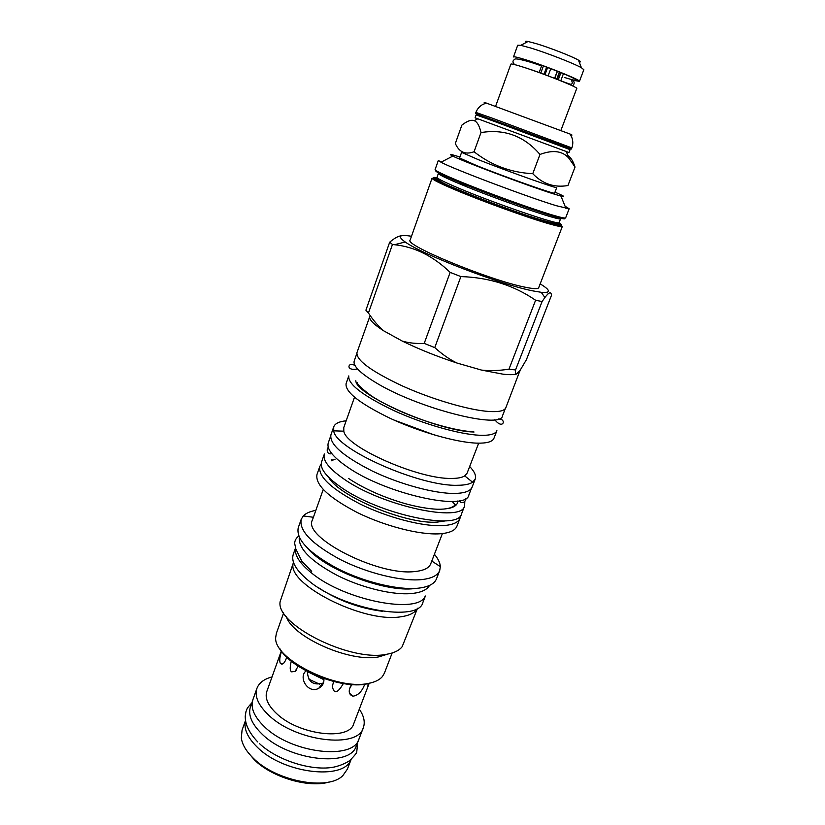 <?xml version="1.0" encoding="UTF-8"?>
<svg xmlns="http://www.w3.org/2000/svg" width="825" height="825" viewBox="0 0 825 825"><rect width="100%" height="100%" fill="white"/><g stroke="black" fill="none" stroke-linecap="round" stroke-linejoin="round"><path stroke-width="1.24" d="M477.685 118.852L475.076 117.831L477.809 118.79L474.148 120.698C471.24 119.532 467.146 121.007 461.887 125.111L455.338 143.468C459.113 152.202 465.352 154.966 474.066 151.748C491.184 165.258 510.747 172.569 532.764 173.693C542.623 183.913 554.348 187.863 567.94 185.532L575.025 167.083C573.076 161.04 570.704 157.214 567.899 155.585M556.731 187.553C558.607 189.389 507.066 171.095 478.304 159.648L461.598 152.367L459.587 157.967L476.221 165.412C504.89 176.973 556.411 195.123 554.606 193.112L556.731 187.553M532.764 173.693L539.983 154.45C552.956 149.593 562.629 150.903 569.023 158.379L575.025 167.083M474.066 151.748L480.996 132.567C504.57 128.762 524.236 136.053 539.983 154.45M474.148 120.698C477.087 121.667 479.377 125.617 480.996 132.567M477.809 118.79L566.27 151.511L569.023 158.379M566.321 151.645L568.972 152.563L566.27 151.511M568.972 152.563L570.085 149.655L493.072 120.935L476.128 114.892L475.076 117.831M571.859 147.912L493.216 118.511L475.912 112.417L475.509 113.52L571.436 149.005L571.859 147.912C573.148 144.272 573.107 140.704 571.725 137.177L570.023 134.032C572.55 135.125 572.694 135.341 570.446 134.671M485.605 103.29C483.46 102.331 483.708 102.259 486.338 103.073L570.023 134.032M560.928 130.35L576.747 88.461C578.707 87.594 543.85 73.642 523.411 67.186C515.439 64.649 511.263 63.618 510.881 64.102L495.639 106.198M572.663 85.944C574.695 83.707 574.643 81.706 572.519 79.963M525.948 67.98L539.168 72.497L541.643 65.773L528.392 61.287M539.168 72.497L541.643 65.773M526.072 59.885C518.079 57.389 513.872 56.409 513.47 56.956L517.708 45.241L520.781 45.334L530.434 47.922C546.727 52.841 574.324 63.597 581.439 67.774L583.832 69.702L579.439 81.355C581.46 80.324 546.583 66.237 526.072 59.885M573.004 80.262L579.439 81.355M579.171 61.988C581.099 62.164 580.862 61.545 578.438 60.132C572.467 56.543 549.667 47.633 536.106 43.601L528.041 41.487C525.278 40.992 524.69 41.302 526.278 42.426M548.099 75.869L550.76 68.702M557.257 71.208L554.596 78.354M544.964 74.704L547.625 67.526M557.071 79.334L559.732 72.188M558.267 79.808L560.928 72.672M556.72 79.19L559.381 72.053M554.751 78.416L557.411 71.27M543.953 74.322L546.614 67.155M540.746 73.147L543.397 65.979M563.434 73.693L560.773 80.809M459.927 157.008C450.45 154.028 448.078 153.728 452.801 156.1C463.217 161.473 527.484 185.646 552.492 193.555L560.979 196.113C566.115 197.392 564.114 196.072 554.967 192.163M569.157 208.766L565.651 217.852C565.352 218.47 561.01 217.542 552.626 215.067C531.754 208.952 484.038 191.627 457.184 180.376C442.396 174.178 435.033 170.569 435.105 169.558L438.353 160.38L440.993 162.216C452.43 168.651 527.371 196.958 556.225 205.683L569.157 208.766L565.053 206.198M432.063 178.159L410.128 240.106C403.724 244.808 490.071 280.459 525.02 287.183C533.528 288.936 538.086 289.101 538.704 287.667L562.372 226.359L527.526 215.954C504.343 208.127 474.148 196.763 454.668 188.564L432.063 178.159C431.939 179.314 439.24 183.037 453.967 189.317C480.697 200.733 528.34 217.986 549.264 223.864C557.659 226.256 562.021 227.081 562.372 226.359M540.169 283.872C550.801 290.338 551.162 293.143 541.221 292.298L532.96 290.905C501.291 284.873 421.967 254.409 405.209 241.983L394.505 244.716C414.645 246.819 433.197 256.039 450.151 272.394L460.886 276.581C489.132 277.489 514.037 285.378 535.6 300.248L542.087 301.537L544.892 297.526C548.996 292.091 551.183 291.369 551.461 295.381L526.412 359.69L519.998 370.528L516.326 374.086C513.459 374.818 509.056 374.849 503.106 374.189L481.563 370.095C489.854 371.002 498.991 370.703 508.973 369.177L535.6 300.248M411.489 236.28C399.207 234.259 397.114 236.167 405.209 241.983M547.594 292.803L547.037 292.298M370.136 315.511L356.957 352.646C356.091 360.174 371.281 371.302 402.538 386.028C432.218 399.413 468.755 410.097 488.74 411.469C498.847 412.129 504.549 410.871 505.838 407.715L519.998 370.528M456.916 363.01L481.563 370.095L456.916 363.01C437.033 356.483 418.791 349.161 402.177 341.034C408.612 342.994 415.965 343.778 424.215 343.396L434.754 347.614C442.159 354.307 449.553 359.432 456.916 363.01M401.404 235.795C398.331 236.012 394.433 238.147 389.689 242.189L365.908 310.2L368.435 313.015C373.323 320.409 378.417 326.349 383.718 330.835L402.177 341.034L383.718 330.835C373.416 324.204 368.754 319.327 369.744 316.212M389.689 242.189L392.452 244.478L394.505 244.716M508.973 369.177L515.532 369.961L542.087 301.537M515.532 369.961C515.367 372.622 515.635 373.993 516.326 374.086L519.832 371.735M505.271 408.684L502.497 415.821C501.713 429.681 417.388 408.272 375.581 382.449C359.948 372.931 352.832 365.774 354.224 360.979L356.761 353.75M496.908 430.681C495.505 434.125 489.73 435.652 479.573 435.26C459.494 434.383 423.081 423.998 393.638 410.489C362.649 395.577 347.707 384.048 348.8 375.901L346.098 383.594C344.933 391.947 359.793 403.611 390.689 418.574C420.059 432.135 456.431 442.427 476.53 443.128C486.709 443.438 492.515 441.818 493.948 438.281L496.908 430.681M393.504 419.863L434.352 434.961M478.675 443.18L467.094 473.179L464.722 475.901C462.103 477.572 457.782 478.418 451.78 478.428C419.213 479.583 345.696 447.057 343.808 431.176L333.702 430.836C335.198 449.048 420.533 486.936 457.885 485.275C464.764 485.213 469.673 484.192 472.612 482.223L475.19 479.17C476.386 475.778 474.54 471.56 469.673 466.496M354.502 397.248L343.778 427.556L343.808 431.176M346.17 420.812C339.178 421.482 335.032 423.493 333.723 426.845L333.702 430.836M333.723 426.845L330.918 434.847C329.33 444.201 343.169 456.277 372.426 471.096C400.259 484.44 435.115 493.773 454.74 493.443C464.702 493.216 470.498 491.102 472.127 487.08L475.19 479.17M471.446 488.338L468.899 494.887C466.61 511.809 385.904 494.154 347.294 466.95C332.784 456.906 326.452 448.882 328.278 442.87L330.608 436.25M324.369 453.987C322.482 460.175 328.742 468.342 343.159 478.5C381.521 506.014 462.155 523.256 464.64 505.869L461.608 513.676C458.978 531.403 378.417 514.439 340.22 486.709C325.865 476.479 319.657 468.208 321.595 461.887L324.369 453.987M464.805 501.27L464.64 505.869M457.359 501.064L457.823 501.641M452.822 502.229L454.565 504.065M454.957 504.498L455.73 505.405M460.484 515.573L460.01 518.255C458.246 522.638 452.358 525.102 442.344 525.659C422.617 526.628 387.915 517.657 360.391 504.168C331.475 489.122 317.945 476.53 319.822 466.403L321.203 464.052M332.062 459.329L331.444 459.432M457.04 525.907L456.937 526.175C455.142 530.65 449.223 533.197 439.189 533.837C419.44 534.971 384.78 526.092 357.328 512.562C328.505 497.454 315.057 484.749 316.996 474.416L319.822 466.403M442.386 533.579L430.733 563.795C429.01 568.074 423.751 570.653 414.965 571.519C378.675 576.386 302.115 537.168 312.417 520.028L323.235 489.503M434.404 554.256C438.147 558.752 440.117 562.877 440.333 566.631L439.715 570.508C437.724 575.479 431.681 578.511 421.575 579.604C401.682 581.615 367.259 573.262 340.24 559.515C311.891 544.108 298.887 530.692 301.228 519.276L303.291 515.934C305.889 513.222 310.066 511.376 315.831 510.397M301.228 519.276L298.258 527.711C295.845 539.323 308.767 552.874 337.023 568.332C363.969 582.12 398.351 590.38 418.265 588.194C428.381 587.018 434.455 583.904 436.487 578.841L439.715 570.508M415.645 588.411L414.47 588.555C385.925 592.608 325.803 570.023 307.849 548.542M299.269 537.271C298.31 548.635 311.035 561.402 337.466 575.551C362.598 588.163 394.082 595.537 412.603 593.433C421.472 592.381 427.103 589.72 429.495 585.441M295.556 548.13C294.36 555.235 299.857 563.661 312.046 573.385C345.458 600.765 418.584 614.573 425.246 596.104M295.505 547.965L293.257 554.359C290.926 561.743 296.257 570.704 309.231 581.223C343.561 609.685 418.894 622.669 422.936 602.333L425.391 596.011M417.44 608.324C415.109 612.738 409.613 615.543 400.95 616.76C363.217 623.545 284.563 582.976 293.535 562.495M293.504 562.403L280.149 601.58C275.282 624.288 350.254 662.135 386.554 654.297C394.061 653.008 399.259 650.482 402.157 646.707L417.512 608.283M387.822 654.07L378.84 656.865C350.646 662.846 292.689 637.354 286.244 616.492M283.656 612.851L276.385 633.322L275.725 637.209C272.786 658.618 336.971 690.968 368.734 683.327C375.035 682.1 379.562 679.872 382.336 676.644L384.357 673.262L392.153 652.988M279.727 648.44C290.194 668.889 341.498 689.793 367.032 683.863L371.982 682.574M281.335 650.925L266.805 691.515C264.712 698.053 267.939 705.375 276.499 713.491C298.609 735.003 349.387 741.118 353.76 723.68L369.208 683.234M298.176 666.146L295.051 671.457L291.586 671.839C289.864 670.787 289.771 667.229 291.318 661.176M286.749 657.133C284.759 663.125 282.635 665.218 280.366 663.424C279.252 660.969 279.665 656.917 281.583 651.265M350.068 687.081L352.296 684.575M307.364 671.509C307.972 681.77 313.077 685.658 322.678 683.193L323.555 682.677M369.146 683.244L367.95 685.503L368.125 683.523M364.733 684.234C362.082 691.412 358.174 695.403 352.997 696.187C348.521 694.588 348.047 690.7 351.563 684.523M343.344 683.554C337.559 693.505 333.888 694.392 332.331 686.214L333.692 681.533M323.823 678.573C324.328 682.78 322.647 685.998 318.79 688.246C308.302 694.444 297.856 677.377 306.116 670.849M359.298 709.18C363.969 715.966 365.31 722.143 363.32 727.722C358.071 749.048 295.577 741.562 268.599 715.069C258.266 705.179 254.368 696.279 256.926 688.359C259.04 682.842 264.082 679.016 272.044 676.902M363.32 727.722L359.009 738.922C353.616 760.588 291.215 753.39 264.412 726.691C254.141 716.729 250.305 707.716 252.904 699.672L256.926 688.359M358.39 740.314L356.256 745.862C350.78 767.714 288.513 760.702 261.876 733.91C251.656 723.907 247.861 714.852 250.48 706.736L252.471 701.137M351.027 759.557C343.808 780.78 282.985 773.468 257.091 747.017C247.407 737.437 243.55 728.609 245.53 720.534M351.099 759.505L347.387 769.137L342.88 775.552C328.154 791.092 275.777 781.316 253.12 758.031C246.149 751.183 242.21 744.501 241.312 737.983L242.065 730.177L245.52 720.442M247.459 751.678L254.255 759.722C271.786 777.408 309.138 788.37 329.299 781.956M351.821 695.207L351.141 695.485L351.677 695.073M307.354 671.591L323.947 679.707M434.754 347.614L460.886 276.581M424.215 343.396L450.151 272.394M368.435 313.015L392.452 244.478M319.688 684.234L308.942 679.212M564.455 77.468C578.047 81.654 580.274 81.51 571.127 77.034C561.516 72.579 540.705 64.701 527.66 60.607M436.095 170.589C433.971 170.971 441.066 174.601 457.38 181.459M564.238 217.986C572.344 223.853 498.403 198.753 457.452 181.49M560.66 218.615C562.867 222.121 495.825 199.155 459.154 183.655C445.252 177.808 438.333 174.384 438.405 173.394L437.002 177.334C436.91 178.386 443.809 181.861 457.679 187.749C494.278 203.342 561.309 226.184 559.154 222.513L560.66 218.615M492.009 194.071L459.288 182.81M558.071 222.729C563.764 226.504 554.802 224.586 531.187 216.954C508.386 209.447 476.324 197.474 456.173 188.946C438.157 181.232 431.743 177.612 436.92 178.087M558.979 222.853C566.352 227.329 557.896 225.668 533.6 217.893C510.056 210.2 476.077 197.536 454.905 188.564C434.692 179.881 428.691 176.261 436.92 177.705M560.01 224.338L558.35 223.4M438.807 178.943L435.167 178.159M355.823 380.686C355.493 395.041 438.395 431.454 474.035 432.011M457.885 500.992C457.72 504.642 454.688 507.127 448.779 508.427M335.084 459.205L333.29 459.948M332.485 460.371L331.753 460.824M328.711 477.345C338.776 496.423 406.467 524.587 437.075 522.132L446.139 520.781M318.244 587.555C337.796 600.383 359.174 608.293 382.367 611.273M350.996 685.369L351.13 686.018M475.912 112.417C477.293 108.817 479.655 106.136 482.996 104.362L486.338 103.073M514.687 64.608C512.387 62.432 512.408 60.679 514.759 59.338C515.017 57.523 531.187 62.03 541.396 65.887M571.436 80.252C572.674 82.593 572.509 83.933 570.921 84.274C568.559 84.253 547.738 75.23 532.125 70.032M578.438 60.132L581.439 67.774M528.041 41.487L520.781 45.334M452.801 156.1L440.993 162.216M560.979 196.113L565.96 208.447M437.002 177.334C436.425 179.654 442.932 183.521 456.555 188.946C475.788 197.154 506.272 208.581 528.722 216.016C551.317 223.297 561.454 225.462 559.154 222.513M541.221 292.298L544.892 297.526M464.722 475.901L472.612 482.223M465.929 498.321C466.362 500.734 462.186 505.23 459.226 500.754M348.614 478.5C364.403 488.926 383.408 497.341 405.632 503.766C417.594 506.983 428.093 508.808 437.137 509.231C446.48 509.448 452.574 507.932 455.441 504.663M331.805 453.616C326.741 455.163 326.36 448.728 328.298 447.408M328.866 477.5C339.023 496.506 406.56 524.587 437.044 522.112L445.912 520.802M456.937 526.175L460.01 518.255M431.784 561.062L440.333 566.631M313.397 517.275L303.291 515.934M280.366 663.424L282.81 663.857M318.79 688.246L322.678 683.193M332.331 686.214L332.475 684.987M352.997 696.187L349.511 693.248M295.051 671.457L296.196 670.271M357.349 382.418C356.524 383.728 361.257 388.266 371.559 396.041C379.335 401.022 388.719 406.003 399.733 410.974C425.597 422.452 456.421 431.073 473.767 431.805M494.783 419.719C503.302 430.516 506.993 418.409 498.279 418.987M357.545 368.95C344.025 371.559 349.016 360.04 355.358 366.114M298.763 536.075C296.051 538.117 294.69 540.602 294.69 543.52L295.824 548.934L301.868 561.33L311.695 571.312M357.71 742.067L356.751 751.936C356.73 752.988 354.379 755.875 349.687 760.629C345.335 763.476 340.22 765.6 334.331 767.002C312.912 771.581 277.458 760.691 259.37 743.511M251.842 702.9C245.778 709.438 247.345 708.737 245.963 711.624L245.231 716.183C245.396 718.173 244.221 727.65 257.73 741.933"/></g></svg>
